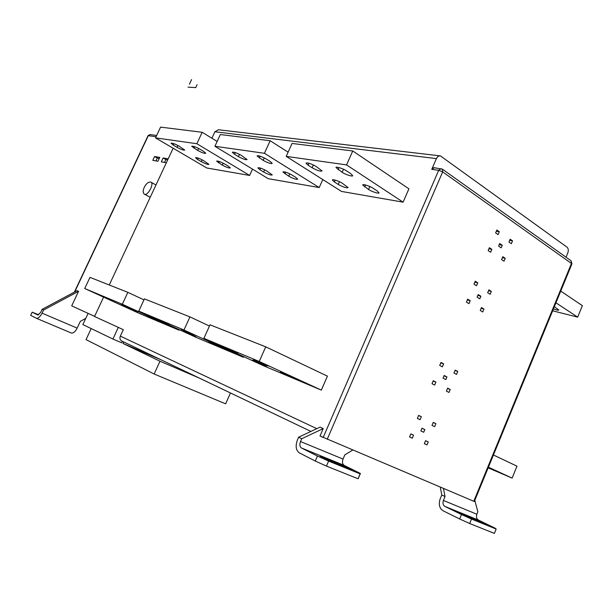 <?xml version="1.0" encoding="UTF-8"?>
<svg xmlns="http://www.w3.org/2000/svg" width="613" height="613" viewBox="0 0 613 613"><rect width="100%" height="100%" fill="white"/><g stroke="black" fill="none" stroke-linecap="round" stroke-linejoin="round"><path stroke-width="0.92" d="M555.018 307.159L558.795 309.956C558.75 310.484 557.056 310.178 553.723 309.021M555.93 302.814L577.676 317.136L582.35 305.657L560.742 291.098L582.35 305.657M577.676 317.136L552.65 310.806M488.293 467.504L493.227 469.796L488.293 467.504M512.108 478.109L488.423 467.183L512.108 478.109L488.155 467.834L512.108 478.109L516.974 466.171L493.434 454.984M137.664 312.247L126.24 307.182L137.664 312.247M111.589 300.355L99.973 295.19L111.589 300.355M121.466 304.339L133.404 309.634L121.52 304.209M148.009 316.461L159.755 321.664L148.07 316.339M143.971 299.864L127.856 292.34L122.332 304.247L179.08 330.185L139.572 313.542L84.724 288.531L89.973 277.367L127.856 292.34M179.318 329.671L179.08 330.185L139.572 313.542L84.724 288.531L122.332 304.247L179.08 330.185L139.572 313.542L179.08 330.185L139.572 313.542L179.08 330.185L139.572 313.542L179.08 330.185L179.318 329.671L179.08 330.185M228.228 166.115L230.304 167.893C229.27 168.322 226.611 167.41 222.32 165.135L216.573 161.165C217.607 160.729 220.282 161.648 224.588 163.939L228.228 166.115M203.554 151.35L205.769 153.242C204.742 153.694 202.068 152.775 197.738 150.469L191.708 146.292C192.735 145.833 195.424 146.76 199.769 149.082L203.554 151.35M173.318 145.151L171.035 143.243C172.008 142.829 174.59 143.733 178.774 145.963L184.735 150.039C183.77 150.453 181.195 149.549 177.027 147.335L173.318 145.151L174 143.687M197.677 159.518L195.539 157.733C196.52 157.334 199.079 158.231 203.232 160.43L208.918 164.315C207.945 164.705 205.386 163.817 201.256 161.633L197.677 159.518L198.328 158.123M206.773 167.985L155.526 137.871L160.575 127.121L202.183 132.285L196.873 143.726L249.629 175.441L206.773 167.985M217.148 141.442L202.183 132.285L217.148 141.442M252.51 169.119L249.629 175.441M155.526 137.871L196.873 143.726M196.022 336.79L183.494 331.242L196.022 336.79M168.682 324.269L155.932 318.622L168.682 324.269M181.119 329.319L194.275 335.142L181.187 329.173M208.964 342.077L221.883 347.801L209.025 341.939M209.454 326.062L189.946 316.883L183.961 330.016L243.43 357.302L196.298 337.441L138.768 311.12L144.423 298.883L189.946 316.883M243.721 356.643L243.43 357.302L196.298 337.441L138.768 311.12L183.961 330.016L243.43 357.302L196.298 337.441L243.43 357.302L196.298 337.441L243.43 357.302L196.298 337.441L243.43 357.302L243.721 356.643L243.43 357.302M295.742 177.349L297.711 179.157C296.493 179.739 293.489 178.743 288.692 176.176L282.907 171.992C284.125 171.41 287.145 172.414 291.964 174.996L295.742 177.349M270.103 161.403L272.226 163.349C271.023 163.962 267.988 162.958 263.138 160.353L257.046 155.932C258.249 155.319 261.291 156.323 266.172 158.959L270.103 161.403M234.549 154.254L232.335 152.285C233.469 151.733 236.373 152.706 241.047 155.219L247.093 159.533C245.959 160.077 243.062 159.104 238.419 156.614L234.549 154.254L235.331 152.553M259.904 169.732L257.851 167.901C258.993 167.372 261.881 168.345 266.502 170.82L272.249 174.904C271.099 175.425 268.226 174.46 263.628 172.008L259.904 169.732L260.64 168.123M268.264 178.689L214.918 146.277L220.343 134.538L270.141 140.722L264.425 153.288L319.212 187.555L268.264 178.689M288.11 152.177L270.141 140.722L288.11 152.177M322.783 179.555L319.212 187.555M214.918 146.277L264.425 153.288M282.647 373.049L297.029 379.401L282.647 373.049C279.995 371.823 279.704 371.631 281.758 372.482L294.845 378.351C297.458 379.562 297.711 379.738 295.612 378.865L282.716 372.888M253.529 359.639L268.188 366.114L253.606 359.463M237.599 353.149L223.454 346.889L237.599 353.149M266.203 366.306L252.318 360.168L266.203 366.306M321.335 390.121L264.134 366.022L321.335 390.121L264.134 366.022L321.335 390.121L264.134 366.022L321.335 390.121L264.134 366.022L203.891 338.345L259.23 361.478L321.335 390.121L327.419 376.137L321.335 390.121L327.419 376.137L321.335 390.121L327.419 376.137L321.335 390.121L327.419 376.137L265.736 346.835L259.23 361.478L321.335 390.121L264.134 366.022L203.891 338.345L210.014 324.813L265.736 346.835M334.391 181.961L332.461 180.107C331.595 178.72 339.364 181.126 342.353 183.272L348.092 187.563C346.72 188.26 343.433 187.218 338.238 184.421L334.391 181.961L335.219 180.099M308.094 165.188L306.01 163.181C307.366 162.43 310.684 163.487 315.979 166.361L322.04 170.912C320.683 171.655 317.373 170.598 312.109 167.755L308.094 165.188L308.99 163.204M350.644 173.579L352.613 175.548C353.517 177.073 345.311 174.598 342.146 172.291L336.054 167.633C335.119 166.092 343.395 168.583 346.567 170.912L350.644 173.579M377.133 190.888L378.949 192.704C379.853 194.191 371.631 191.7 368.566 189.463L362.804 185.08C361.869 183.578 370.152 186.084 373.233 188.344L377.133 190.888M341.541 191.44L286.21 156.369L292.064 143.442L352.751 150.974L346.56 164.912L403.109 202.16L341.541 191.44M408.917 188.812L352.751 150.974L408.917 188.812L403.109 202.16M286.21 156.369L346.56 164.912M409.545 436.946L410.833 433.904L413.568 435.161L412.288 438.195L409.545 436.946M410.802 433.981L413.568 435.161M424.319 443.689L425.583 440.678L428.249 441.904L426.985 444.908L424.319 443.689M425.552 440.747L428.249 441.904M432.004 425.384L433.261 422.395L435.897 423.652L434.648 426.64L432.004 425.384M433.192 422.556L435.897 423.652M420.84 430.924L421.974 428.219L424.84 429.567L423.706 432.257L420.84 430.924M421.92 428.349L424.84 429.567M417.361 418.426L418.641 415.384L421.353 416.687L420.074 419.713L417.361 418.426M418.572 415.56L421.353 416.687M432.004 383.73L433.268 380.727L435.927 382.098L434.671 385.094L432.004 383.73M433.115 381.087L435.927 382.098M443.62 363.861L442.356 366.85L439.713 365.44L440.977 362.444L443.62 363.861L440.785 362.904M446.961 376.941L445.843 379.6L443.046 378.137L444.164 375.478L446.961 376.941L443.988 375.899M446.387 391.117L447.636 388.144L450.226 389.477L448.984 392.45L446.387 391.117M447.49 388.481L450.226 389.477M453.972 373.041L455.214 370.083L457.781 371.463L456.547 374.413L453.972 373.041M455.03 370.528L457.781 371.463M480.24 310.462L481.466 307.542L483.948 309.059L482.73 311.963L480.24 310.462M481.144 308.301L483.948 309.059M487.672 292.738L488.89 289.842L491.358 291.397L490.147 294.286L487.672 292.738M488.53 290.692L491.358 291.397M477.113 297.182L478.217 294.569L480.891 296.225L479.795 298.83L477.113 297.182M477.841 295.443L480.891 296.225M466.432 302.102L467.673 299.159L470.232 300.715L468.991 303.65L466.432 302.102M467.344 299.949L470.232 300.715M473.995 284.179L475.236 281.244L477.765 282.831L476.531 285.765L473.995 284.179M474.86 282.126L477.765 282.831M488.155 250.61L489.381 247.706L491.871 249.368L490.645 252.265L488.155 250.61M488.936 248.763L491.871 249.368M499.311 231.714L498.093 234.61L495.618 232.917L496.844 230.013L499.311 231.714L496.361 231.162M502.3 245.292L501.219 247.867L498.607 246.097L499.695 243.522L502.3 245.292L499.204 244.679M501.595 259.567L502.806 256.686L505.227 258.311L504.024 261.184L501.595 259.567M502.376 257.705L505.227 258.311M508.943 242.066L510.139 239.216L512.545 240.871L511.349 243.721L508.943 242.066M509.679 240.319L512.545 240.871M571.898 263.942L474.324 501.511L320.017 435.966L323.204 428.594L320.017 435.966L323.174 437.475L438.693 170.284L431.751 169.357L436.402 158.606C437.353 156.606 438.701 155.71 440.463 155.924L567.04 247.177C568.389 248.487 568.642 250.395 567.814 252.908L566.044 257.207M320.224 456.363L331.871 460.953C333.595 461.106 354.207 470.562 351.808 470.064L320.078 456.693M328.606 461.076L326.445 466.095L315.289 461.045L317.45 456.034L328.606 461.076L360.145 473.872L360.39 473.474L358.321 478.316L358.061 478.768L326.445 466.095M358.061 478.768L360.145 473.872M317.45 456.034L301.504 447.996C299.765 446.724 299.435 444.578 300.508 441.544L301.734 438.732L298.631 437.199L297.412 440.004C295.259 446.042 295.91 450.34 299.374 452.9L315.289 461.045M352.697 450.072L344.851 454.823L343.027 459.068C342.016 462.01 342.391 464.11 344.177 465.374L360.39 473.474M486.017 524.421L477.32 521.065C475.742 520.851 456.869 512.116 459.091 512.675L486.017 524.421M469.681 523.51L459.635 518.973L461.466 514.522L471.512 519.05L469.681 523.51L494.385 533.417L496.162 529.05L495.066 528.161L478.401 520.054L444.854 506.392C443.015 505.143 442.532 503.166 443.406 500.446L445.03 496.538L443.475 488.477M471.512 519.05L496.162 529.05M440.172 498.882L441.789 494.982L440.172 498.882C438.418 504.292 439.375 508.254 443.046 510.759L459.635 518.973M461.466 514.522L444.854 506.392M474.799 500.361L477.864 511.801L476.86 514.238C476.033 516.882 476.539 518.82 478.401 520.054M441.789 494.982L440.264 487.12L441.789 494.982L445.03 496.538M161.173 359.854L122.998 343.449L123.696 341.939M199.317 378.075L159.978 361.226L122.998 343.449M91.191 328.583L86.042 339.625L154.147 374.007L159.978 361.226M154.147 374.007L225.622 403.837L230.473 392.964M118.309 327.396L112.915 339.043L121.665 342.805L122.362 341.303M112.915 339.043L82.862 324.568L88.103 313.366M144.262 187.363C142.837 190.49 142.844 192.735 144.3 194.114C147.587 196.796 154.767 182.965 150.76 182.084C148.361 181.831 146.201 183.586 144.262 187.363M167.701 159.87L165.878 159.556L164.529 162.43M168.184 158.836L163.142 157.978L161.326 161.863L166.353 162.751M165.878 159.556L163.142 157.978M159.288 158.422L157.303 158.077L155.97 160.912M159.763 157.403L154.583 156.522L152.79 160.353L157.955 161.265L159.763 157.403M157.303 158.077L154.583 156.522M211.906 138.239L214.902 131.764L211.906 138.239L214.902 131.764L211.906 138.239L214.902 131.764L211.906 138.239L214.902 131.764L218.427 129.764M173.142 148.223L109.26 284.991M103.589 297.129L94.54 316.5L103.589 297.129L94.54 316.5L103.589 297.129L94.54 316.5L103.589 297.129L94.54 316.5L123.313 329.687L120.332 336.116L316.798 428.663L120.332 336.116L316.798 428.663L120.332 336.116L316.798 428.663L120.332 336.116L123.313 329.687L94.54 316.5L123.313 329.687L120.332 336.116L123.313 329.687L94.54 316.5L123.313 329.687L120.332 336.116L123.313 329.687L94.54 316.5L123.313 329.687L120.332 336.116L316.798 428.663M38.78 314.798L32.167 312.17L30.65 315.366L36.412 318.285C38.32 318.431 40.205 316.714 42.067 313.143L77.154 328.116C75.338 331.61 73.445 333.265 71.491 333.081L36.374 318.277M40.657 312.438L42.121 309.35L43.538 310.048L78.556 291.305L77.077 290.669L42.121 309.35L40.657 312.438L37.822 315.013L32.167 312.17M43.538 310.048L42.067 313.143M78.556 291.305L71.713 305.856L94.609 316.346M77.154 328.116L80.318 321.365L85.766 318.362M310.921 431.422L121.512 340.905C119.956 339.755 119.558 338.161 120.332 336.116M297.412 440.004L298.631 437.199L320.063 427.123L323.204 428.594L320.017 435.966L323.174 437.475L438.693 170.284L431.751 169.357L434.173 167.717L442.387 169.165L442.67 171.893L438.693 170.284L431.751 169.357L436.402 158.606L214.902 131.764M301.734 438.732L323.204 428.594L320.017 435.966L323.174 437.475L438.693 170.284L431.751 169.357L436.402 158.606M298.631 437.199L320.063 427.123L323.204 428.594L320.017 435.966L323.174 437.475L438.693 170.284L431.751 169.357C432.571 167.824 433.583 167.372 434.778 167.993M320.063 427.123L323.204 428.594L320.063 427.123L323.204 428.594L320.063 427.123L323.204 428.594L320.017 435.966L323.174 437.475L438.693 170.284L431.751 169.357L438.693 170.284L441.122 168.629M323.174 437.475L438.693 170.284L323.174 437.475L320.017 435.966L323.204 428.594M77.077 290.669L42.121 309.35M195.739 87.613L188.03 87.146L195.739 87.613L197.11 84.671M191.57 79.583L189.394 84.234M292.064 143.442L352.751 150.974M259.23 361.478L203.891 338.345M220.343 134.538L270.141 140.722M183.961 330.016L138.768 311.12M160.575 127.121L202.183 132.285M122.332 304.247L84.724 288.531M223.224 163.181L222.32 165.135M219.37 161.503L218.695 162.966M198.673 148.461L197.738 150.469M194.689 146.683L193.976 148.223M177.9 145.465L177.027 147.335M202.106 159.801L201.256 161.633M289.765 173.793L288.692 176.176M285.689 172.146L284.922 173.847M264.264 157.886L263.138 160.353M260.035 156.123L259.222 157.924M239.461 154.33L238.419 156.614M264.632 169.786L263.628 172.008M339.449 181.693L338.238 184.421M313.381 164.928L312.109 167.755M343.502 169.234L342.146 172.291M339.012 167.548L338.085 169.648M369.854 186.528L368.566 189.463M365.54 184.973L364.674 186.934M442.325 169.127L570.979 260.724M473.749 501.288L571.5 263.322L571.055 260.77L571.952 263.805L442.67 171.893L327.212 439.291M330.185 460.417L329.924 461.022M331.472 461.65L331.763 460.961M344.177 465.374L301.504 447.996M478.293 520.659L478.079 521.196M470.623 517.541L470.347 518.207M467.589 516.223L467.328 516.843M443.406 500.446L476.86 514.238M156.047 136.76L148.3 135.68L74.702 291.934M156.644 135.481L150.254 134.599L148.024 135.741L74.365 292.117M300.508 441.544L343.027 459.068M331.871 460.953L331.556 461.689M331.717 460.968L331.426 461.635M150.208 197.317L144.3 194.114M155.978 184.973L150.76 182.084M439.942 155.848L218.343 129.749M36.412 318.285L71.491 333.081M148.039 135.703L150.016 134.569M310.937 431.422L121.474 340.882"/></g></svg>
